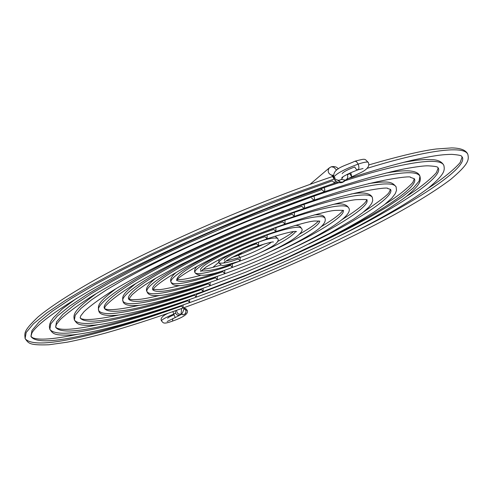 <?xml version="1.0" encoding="UTF-8"?>
<svg xmlns="http://www.w3.org/2000/svg" width="493" height="493" viewBox="0 0 493 493"><rect width="100%" height="100%" fill="white"/><g stroke="black" fill="none" stroke-linecap="round" stroke-linejoin="round"><path stroke-width="0.74" d="M334.679 183.125L335.369 180.487L334.679 183.125L332.344 180.876L291.227 195.598L240.553 215.533L182.305 240.794L152.054 254.992L122.529 269.739L95.131 284.467L71.288 298.524L52.289 311.237L39.046 322.028L31.971 330.483L30.948 336.411C39.588 350.27 114.826 328.393 161.119 312.494C114.826 328.393 39.588 350.27 30.948 336.411L32.686 337.791C35.2 338.685 42.953 341.624 77.352 334.34M334.143 179.027L291.819 194.193L266.941 203.751L210.511 227.063L179.927 240.664L148.911 255.238L118.677 270.361L90.644 285.447L66.278 299.836L46.878 312.839L33.364 323.876L26.154 332.522L25.112 338.586L26.154 332.522L33.364 323.876L46.878 312.839L66.278 299.836L90.644 285.447L118.677 270.361L148.911 255.238L179.927 240.664L210.511 227.063L266.941 203.751L291.819 194.193L334.143 179.027M183.131 307.983L183.051 304.976L183.131 307.983L181.486 306.085C132.981 323.679 37.511 354.393 25.112 338.586C28.619 343.251 28.834 345.464 48.912 344.767L66.98 342.228C76.939 340.312 89.72 337.28 105.311 333.139C129.037 326.434 154.981 318.047 183.143 307.983C254.678 282.125 334.279 247.178 392.329 215.78C416.881 202.327 436.342 190.206 450.701 179.403C468.683 164.163 469.145 159.929 467.82 154.303C463.063 143.401 413.103 154.05 367.002 168.372C413.103 154.05 463.063 143.401 467.82 154.303C466.088 150.155 460.665 148.029 451.557 147.918L436.243 148.991C421.761 150.772 399.25 156.09 368.709 164.945M427.992 188.381C449.973 174.448 461.208 162.055 460.394 161.889L462.163 156.916C468.886 167.287 415.562 202.062 353.475 232.419C415.562 202.062 468.886 167.287 462.163 156.916C460.758 156.509 464.566 155.369 451.736 154.352C443.842 154.574 437.42 154.777 412.327 160.213C394.043 164.539 372.511 170.72 347.719 178.762M25.112 338.58C24.656 332.781 23.196 331.093 38.158 316.845C50.551 306.597 69.538 294.253 95.118 279.808C156.084 245.804 254.111 203.048 332.504 176.543L333.428 175.471L332.689 176.506C334.963 181.529 338.155 183.532 342.253 182.496M324.111 191.832L324.838 190.341L324.265 187.58L286.84 201.008L264.846 209.47L214.899 230.102L187.802 242.149L160.287 255.078L133.412 268.5L108.454 281.916L86.713 294.728L69.359 306.332L57.25 316.186L50.779 323.913L49.836 329.33L50.779 323.913L57.25 316.186L69.359 306.332L86.713 294.728L108.454 281.916L133.412 268.5L160.287 255.078L187.802 242.149L214.899 230.102L264.846 209.47L286.84 201.008L324.265 187.58L324.838 189.984L324.283 191.759L321.824 189.608L285.521 202.648L240.843 220.26L189.503 242.55L162.813 255.084L136.752 268.106L112.54 281.115L91.439 293.551L74.591 304.81L62.833 314.38L56.541 321.886L55.629 327.142C63.652 339.659 133.246 319.057 174.96 304.545C133.246 319.057 63.652 339.659 55.629 327.142L56.948 328.159C59.517 329.059 65.618 331.579 98.125 324.702M189.632 302.628L189.552 299.534L189.632 302.628L187.962 300.712C144.4 316.488 60.466 343.27 49.836 329.33C53.219 333.823 53.601 335.758 72.28 334.907C81.487 333.983 93.688 332.079 122.597 324.32C143.062 318.503 165.408 311.268 189.645 302.628M189.657 302.622C253.605 279.562 325.158 248.158 376.88 220.161C398.745 208.169 416.018 197.397 428.7 187.833C444.55 174.356 445.031 170.621 443.823 165.328C439.109 154.894 388.361 166.733 345.014 180.728C388.361 166.733 439.109 154.894 443.823 165.328L443.829 165.334C442.085 162.068 438.702 160.213 433.68 159.75L425.003 159.529C419.038 160.034 419.691 159.553 403.015 162.462M339.067 182.644L324.265 187.58L339.067 182.644M406.515 196.331C426.71 183.784 437.704 171.81 436.706 171.897L438.197 167.897C444.341 177.227 394.807 209.186 338.081 236.646C394.807 209.186 444.341 177.227 438.197 167.897C437.081 167.774 440.582 166.492 428.103 165.833C424.177 165.703 416.104 166.751 403.89 168.976C383.209 173.222 356.63 180.839 324.154 191.82M323.907 186.853L324.265 187.58L323.907 186.853M321.461 188.542L321.824 189.608M313.868 200.275L314.565 198.815L313.998 196.103L262.159 215.25L218.639 233.257L195.025 243.77L171.028 255.047L147.573 266.762L125.764 278.483L106.741 289.687L91.532 299.849L80.901 308.489L75.207 315.267L74.381 320.025L75.207 315.267L80.901 308.489L91.532 299.849L106.741 289.687L125.764 278.483L147.573 266.762L171.028 255.047L195.025 243.77L241.176 223.723L281.337 207.861L313.998 196.103L314.565 198.815L313.868 200.275L311.625 198.069M196.3 297.137L196.214 293.951L196.3 297.137L194.599 295.202C156.065 309.142 83.366 332.14 74.381 320.025C77.487 324.203 77.974 325.861 94.397 325.115C102.532 324.289 113.291 322.582 138.225 315.896C155.917 310.867 175.28 304.612 196.313 297.131M188.178 296.718C151.166 309.77 87.526 328.979 80.131 317.825L80.131 317.825C87.526 328.979 151.166 309.77 188.178 296.718M196.325 297.131C252.65 276.869 316.001 249.076 361.4 224.475C380.584 213.95 395.694 204.509 406.731 196.165C420.504 184.413 421.016 181.141 419.931 176.186C414.471 165.537 355.78 181.547 313.998 196.103C355.78 181.547 414.471 165.537 419.931 176.186L419.112 181.085L413.239 188.006L402.504 196.676L387.523 206.666L369.214 217.462L348.656 228.561L326.921 239.506L283.481 259.638L244.041 276.314L196.424 294.549M385.125 204.133C403.484 192.991 414.231 181.504 413.079 181.8L414.317 178.712C419.882 186.995 374.335 216.033 323.211 240.504C374.335 216.033 419.882 186.995 414.317 178.712L410.447 177.363C412.746 175.157 369.399 180.007 313.912 200.263M313.684 195.462L313.998 196.103L313.684 195.462M303.941 208.453L304.612 207.023L304.045 204.367C273.584 214.307 232.813 231.143 181.738 254.863C132.605 278.385 94.434 303.503 98.754 310.664C94.434 303.503 132.605 278.385 181.738 254.863C232.813 231.143 273.584 214.307 304.045 204.367L304.606 206.678L304.243 208.262L303.941 208.453L301.747 206.271C272.481 215.835 233.318 232.012 184.259 254.801C137.054 277.399 100.313 301.562 104.467 308.452C111.239 318.207 168.538 300.539 200.669 289.04C168.538 300.539 111.239 318.207 104.467 308.458L104.991 307.096C104.762 306.738 109.015 300.872 126.911 289.058C161.981 266.288 240.886 230.095 303.959 208.447C352.273 190.742 389.957 186.545 387.64 188.492L390.524 189.386C395.46 196.615 354.165 222.583 308.951 243.967C354.165 222.583 395.46 196.615 390.524 189.386L389.279 191.919C388.959 193.983 380.467 200.608 363.803 211.793M203.141 291.505L203.048 288.22L203.141 291.505L201.409 289.551C167.977 301.624 106.205 320.998 98.754 310.664C99.167 314.559 105.12 316.087 116.607 315.249C123.558 314.528 132.691 313.067 153.822 307.398C168.828 303.146 185.269 297.846 203.153 291.499M203.165 291.492L245.724 275.236L288.436 256.97L327.962 238.119L345.507 228.931L361.024 220.168L374.138 212.008L384.497 204.632L391.836 198.131L395.318 193.595L396.508 190.36L396.113 186.884C391.269 177.634 339.893 191.832 304.045 204.367C339.893 191.832 391.269 177.634 396.113 186.884L396.113 186.89C391.917 181.627 388.626 180.728 368.641 183.581M303.774 203.8L304.045 204.367L303.774 203.8M128.704 299.177L132.13 294.685L137.331 290.291L144.788 285.022L154.352 279.026L179.101 265.4L209.691 250.549L243.61 235.74L277.941 222.257L294.333 216.384L294.395 212.372C268.981 220.704 234.995 234.76 192.43 254.536C151.462 274.151 119.361 295.221 122.979 301.248C119.361 295.221 151.462 274.151 192.43 254.536C234.995 234.76 268.981 220.704 294.395 212.372L294.309 216.39L292.164 214.227C267.933 222.177 235.525 235.58 194.945 254.443C155.874 273.147 125.21 293.267 128.661 299.023L128.661 299.023M210.16 285.718L210.067 282.366C183.137 292.059 134.897 307.053 128.716 299.146C134.897 307.053 183.137 292.059 210.067 282.366L210.16 285.718L208.397 283.752C180.136 293.939 129.006 309.838 122.979 301.248C123.595 304.877 128.956 306.227 139.063 305.303C146.741 305.019 176.352 297.963 210.172 285.718L246.007 272.05L282.002 256.668L299.165 248.719L330.008 233.09L353.968 218.91L362.608 212.742L368.739 207.294L371.673 203.461L372.72 200.602L372.363 197.44C368.166 189.608 324.357 201.859 294.395 212.372C324.357 201.859 368.166 189.608 372.363 197.44L372.363 197.44C370.175 192.979 363.014 191.857 350.88 194.057M366.829 200.029C370.681 206.327 334.118 228.912 295.412 246.975C334.118 228.912 370.681 206.327 366.829 200.029M212.347 281.546L210.067 282.366L212.347 281.546M294.167 211.891L294.395 212.372L294.167 211.891M284.966 224.087L285.028 220.149C264.605 226.866 237.293 238.174 203.104 254.074C170.171 269.844 144.153 286.877 147.074 291.764C144.153 286.877 170.171 269.844 203.104 254.074C237.293 238.174 264.605 226.866 285.028 220.149L284.966 224.087L282.865 221.942C263.601 228.284 237.854 238.951 205.612 253.944C174.559 268.821 149.971 284.905 152.725 289.52M217.364 279.784L217.284 276.376C195.758 284.104 158.296 295.664 152.861 289.798C158.296 295.664 195.758 284.104 217.284 276.376L217.364 279.784L215.57 277.799C192.553 286.076 151.77 298.647 147.074 291.764C148.036 295.085 152.614 296.281 160.81 295.35C167.016 295.085 190.464 289.496 217.376 279.777C252.866 266.916 285.133 252.767 314.183 237.33C340.866 222.633 352.353 212.81 348.656 207.855C345.155 201.471 309.16 211.651 285.028 220.149C309.16 211.651 345.155 201.471 348.656 207.855L348.656 207.855C346.332 204.071 341.027 202.95 332.75 204.496M343.177 210.573C345.759 215.971 314.435 234.884 282.711 249.458C314.435 234.884 345.759 215.971 343.177 210.573M217.284 276.376L223.064 274.287M284.843 219.736L285.028 220.149L284.843 219.736M275.901 231.556L275.938 227.692C260.433 232.813 239.703 241.41 213.759 253.476C188.757 265.456 168.828 278.471 171.053 282.212C168.828 278.471 188.757 265.456 213.759 253.476C239.703 241.41 260.433 232.813 275.938 227.692L275.901 231.556L273.843 229.43C259.478 234.181 240.288 242.143 216.261 253.322C190.458 266.004 177.27 274.884 176.685 279.956L176.685 279.956M224.759 273.689L224.697 270.219C208.693 275.944 181.837 284.196 176.969 280.394C181.837 284.196 208.693 275.944 224.697 270.219L224.759 273.689L222.935 271.686C205.236 278.04 174.516 287.425 171.053 282.212C171.983 284.695 174.836 285.811 179.618 285.57C181.042 286.162 200.472 282.52 224.777 273.683C255.584 262.732 291.609 246.297 310.713 234.317C327.876 223.896 325.226 219.434 324.979 218.14C322.219 213.222 294.29 221.209 275.938 227.692C294.29 221.209 322.219 213.222 324.979 218.14C324.191 215.398 320.592 214.326 314.189 214.923M319.519 221.055C320.573 225.578 295.227 240.436 271.039 251.344C295.227 240.436 320.573 225.578 319.519 221.055M275.79 227.353L275.938 227.692L275.79 227.353M224.315 262.486C221.955 262.824 242.248 251.085 258.56 245.853L258.542 242.131C249.606 244.707 217.475 259.182 218.75 262.874C217.475 259.182 249.606 244.707 258.542 242.131L258.542 245.859L256.563 243.776C249.335 245.859 223.323 257.58 224.34 260.575M240.171 260.994L240.134 257.408L226.01 261.062L240.134 257.408L240.171 260.994L238.273 258.954C228.949 262.467 222.442 263.773 218.75 262.874C223.267 265.918 218.719 267.428 240.183 260.988M240.202 260.982C251.566 256.871 261.444 252.447 269.85 247.702C276.807 243.819 279.408 240.707 277.651 238.353C274.194 237.416 267.822 238.68 258.542 242.131C267.822 238.68 274.194 237.416 277.651 238.353L275.014 236.165M271.249 242.229C265.844 247.184 246.549 255.337 240.134 257.408C246.549 255.337 265.844 247.184 271.249 242.229M232.104 257.377L238.236 255.368L240.134 257.408L238.211 255.38L264.334 243.955M267.095 238.809L267.114 235.013C250.851 239.678 192.529 265.986 194.938 272.586C192.529 265.986 250.851 239.678 267.114 235.013L267.095 238.809L265.074 236.708C250.549 240.88 198.414 264.39 200.546 270.306M232.363 267.428L232.308 263.903C218.941 268.944 208.557 271.273 201.156 270.897C208.557 271.273 218.941 268.944 232.308 263.903L232.363 267.428L230.496 265.407C218.189 269.819 197.249 276.154 194.938 272.586C198.34 277.405 210.819 275.679 232.376 267.422C255.855 258.862 275.402 249.926 291.03 240.615C300.416 234.354 303.842 230.249 301.315 228.302C299.343 224.876 279.741 230.545 267.114 235.013C279.741 230.545 299.343 224.876 301.315 228.302C300.557 226.312 298.475 225.344 295.079 225.412M295.738 231.525C291.677 236.825 279.975 243.819 260.618 252.521C279.975 243.819 291.677 236.825 295.738 231.525M240.806 260.772L232.308 263.903L240.806 260.772M232.16 263.57L232.308 263.903L232.16 263.57M331.345 166.745L333.897 167.312L336.627 170.128L333.897 167.312L331.345 166.745M346.53 179.501L351.755 176.858L350.757 172.698L351.743 176.864L349.759 173.554L347.442 174.769L347.805 177.012L347.017 178.996L342.999 182.09L342.197 182.515L342.999 182.09L340.355 182.04L338.081 180.364L339.985 181.892L342.271 182.256L345.396 180.136L341.513 179.434L345.396 180.136L346.591 179.44M357.838 169.888C359.132 169.081 359.237 167.158 358.152 164.114C344.225 169.339 336.103 173.69 333.779 177.184C336.103 173.69 344.225 169.339 358.152 164.114C359.237 167.158 359.132 169.081 357.838 169.888L356.223 169.265L354.707 166.954C347.54 169.641 343.356 171.884 342.154 173.684M338.586 180.401L341.476 179.458L343.073 176.722L341.366 179.551L339.024 180.407L335.733 179.557L333.816 177.326C332.344 168.175 344.712 166.061 354.991 161.193C366.761 158.136 364.198 158.832 368.339 162.487C369.849 165.968 367.427 169.296 361.079 172.482L351.762 176.858M368.376 162.635C367.988 161.513 364.58 162.006 358.152 164.114C364.58 162.006 367.988 161.513 368.376 162.635M332.066 175.409C328.116 173.715 327.198 171.213 329.312 167.891L329.281 167.922C327.21 171.237 328.135 173.739 332.066 175.409M354.96 161.205L356.636 161.809L358.152 164.114L356.636 161.809L354.96 161.205M335.006 177.776L333.779 177.184M344.157 181.424L346.443 179.563M342.197 182.515L340.084 182.225L337.779 180.315M333.582 176.642L332.689 176.506L331.734 175.021L333.428 175.348M183.562 307.829C184.339 308.273 183.827 310.196 182.028 313.61L181.128 314.127L181.541 308.556L181.128 314.127L182.053 313.591M172.852 311.644L173.844 314.035L175.477 313.215L175.44 310.732L175.477 313.215L173.844 314.035C166.153 317.27 162.012 319.513 161.421 320.764C162.012 319.513 166.153 317.27 173.844 314.035L172.852 311.644M172.784 318.583L172.532 321.097L172.784 318.583M187.192 310.374L185.769 310.152C186.397 312.617 185.608 314.17 183.396 314.811L181.295 314.207L183.1 314.83L184.776 314.251L186.009 312.1L185.769 310.152L187.192 310.374M180.586 314.787L175.231 317.541L174.072 314.774C170.116 316.438 167.977 317.597 167.663 318.244M240.948 253.168L238.372 255.319L240.948 253.168L240.214 253.334L242.088 252.478L240.948 253.168M180.703 314.688L182.028 313.61M183.612 308.187L185.769 310.152L185.072 309.068L183.612 308.187M179.748 315.249L177.252 315.107L175.477 313.215L177.252 315.107L179.748 315.249M181.128 314.127C178.3 314.509 176.796 313.24 176.617 310.319C176.796 313.24 178.3 314.509 181.128 314.127M337.613 182.127L334.729 183.113C253.414 210.745 151 255.793 91.069 289.89C57.2 309.592 37.505 323.889 31.977 332.781L30.948 336.411M324.135 191.826C241.866 219.86 138.034 267.052 89.424 297.821C76.366 306.295 66.684 313.499 60.38 319.433L56.467 324.314L55.629 327.142M49.836 329.324L49.349 326.631L49.811 323.895L51.007 321.196L53.386 317.751L62.401 308.901L76.563 298.351M313.893 200.269C241.897 224.907 151.665 265.967 109.255 292.836C97.879 300.231 89.479 306.504 84.05 311.65L80.76 315.828L80.131 317.825C80.753 316.734 76.822 323.907 118.733 315.021M419.931 176.186C417.99 170.282 406.688 169.241 386.019 173.049M74.381 320.019C73.272 314.731 72.724 311.003 96.049 293.754M98.754 310.658C97.731 305.549 97.762 302.573 115.769 288.843M104.473 308.452C104.51 307.891 104.639 313.104 139.199 305.29M294.352 216.378C325.09 205.599 350.092 199.973 356.408 199.659C364.703 199.345 368.191 199.474 366.86 200.041M342.506 219.317C357.758 209.679 365.818 203.221 366.681 199.942M122.979 301.248C122.19 296.398 122.11 294.45 135.717 283.623M128.765 298.98L131.791 299.621C138.206 299.51 139.95 300.034 159.541 295.48M284.991 224.081C247.418 237.453 213.5 252.243 183.236 268.432C168.021 276.924 158.339 283.426 154.18 287.93L152.812 289.921M285.003 224.075C312.796 214.966 329.842 210.4 336.14 210.369C342.16 210.246 344.545 210.332 343.307 210.628M321.165 226.737C333.712 219.138 340.903 213.703 342.734 210.437M147.074 291.764C145.034 288.861 147.98 284.307 155.899 278.107M153.076 289.385L158.919 289.588C160.977 289.761 167.953 288.423 179.846 285.558M319.865 221.141L315.31 221.012C311.132 220.833 298.006 224.34 275.938 231.544C231.081 246.327 175.04 276.672 176.79 280.702M299.621 234.101C309.622 228.351 315.921 223.964 318.515 220.926M171.053 282.212C169.758 279.562 171.527 276.259 176.371 272.29M177.591 279.586C181.27 279.426 181.59 280.351 200.25 275.464M258.572 245.847C267.939 242.839 272.9 241.57 273.455 242.026M218.75 262.874L219.052 259.46M267.114 238.803L244.078 247.745L222.183 257.851L206.364 266.805L200.639 271.526M267.132 238.797C300.212 227.982 296.077 232.517 296.552 231.605M277.479 241.533C284.966 237.558 290.309 234.261 293.501 231.636M194.938 272.586C194.039 270.7 194.815 268.543 197.286 266.121M202.808 269.388C206.937 268.968 213.044 267.502 221.129 264.994M309.949 184.413L329.312 167.891L331.29 166.763C334.704 166.227 337.033 166.961 338.284 168.957M357.875 169.875C349.888 172.889 344.527 175.483 341.791 177.659M357.906 169.863L363.07 168.514M342.321 182.478L344.126 181.455M167.947 313.363C162.394 315.914 160.219 318.398 161.427 320.807C163.306 322.644 162.69 324.714 172.544 321.091C183.944 317.085 188.819 313.486 187.18 310.282L185.855 308.673L183.593 308.045M175.231 317.541L167.139 321.516M241.909 252.632L238.926 255.127M218.615 262.473L212.865 267.379"/></g></svg>
